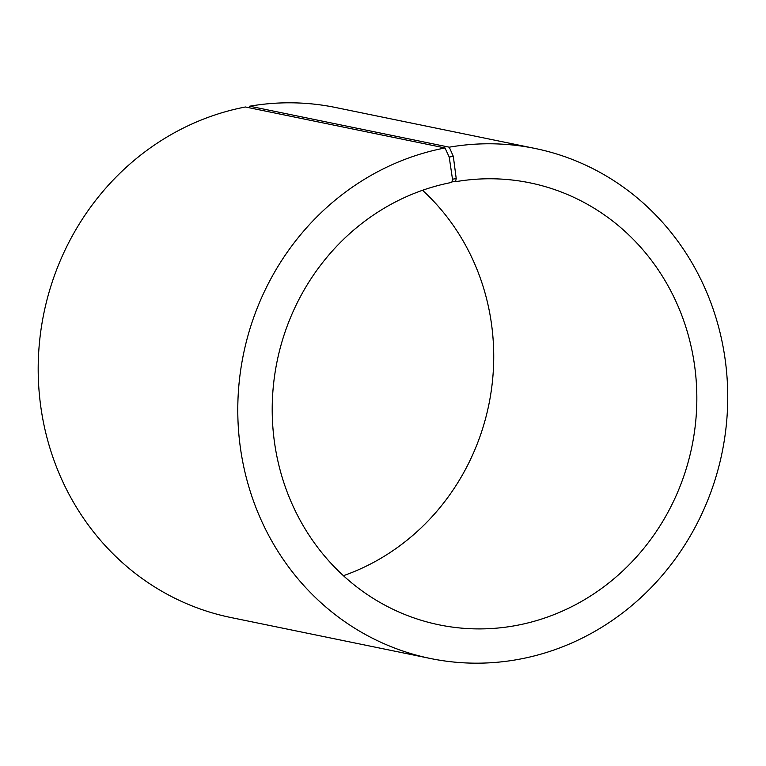<?xml version="1.0" encoding="UTF-8"?>
<svg xmlns="http://www.w3.org/2000/svg" width="766" height="766" viewBox="0 0 766 766"><rect width="100%" height="100%" fill="white"/><g stroke="black" fill="none" stroke-linecap="round" stroke-linejoin="round"><path stroke-width="1.15" d="M249.314 107.776L249.668 106.206L449.259 147.187L453.309 156.331L456.21 178.545L455.483 181.724L452.112 181.025M455.483 181.724A225.616 211.742 -78.4 0 1 529.9 182.835A225.616 211.742 -78.4 0 1 691.937 446.425A225.616 211.742 -78.4 0 1 439.148 624.845A225.616 211.742 -78.4 0 1 272.303 402.638A225.616 211.742 -78.4 0 1 451.825 182.394L452.495 179.225L456.21 178.545M422.535 190.284A225.616 211.742 -78.4 0 1 488.823 404.726A225.616 211.742 -78.4 0 1 343.398 575.697M249.668 106.206A260.325 244.316 -78.4 0 1 335.527 107.489L535.118 148.47A260.325 244.316 -78.4 0 1 722.079 452.62A260.325 244.316 -78.4 0 1 430.406 658.492A260.325 244.316 -78.4 0 1 237.891 402.093A260.325 244.316 -78.4 0 1 445.027 147.962L449.221 157.078L452.495 179.225M430.406 658.492L230.815 617.511A260.325 244.316 -78.4 0 1 38.3 361.112A260.325 244.316 -78.4 0 1 245.436 106.981L445.027 147.962M449.259 147.187A260.325 244.316 -78.4 0 1 535.118 148.47M453.309 156.331L449.221 157.078"/></g></svg>
